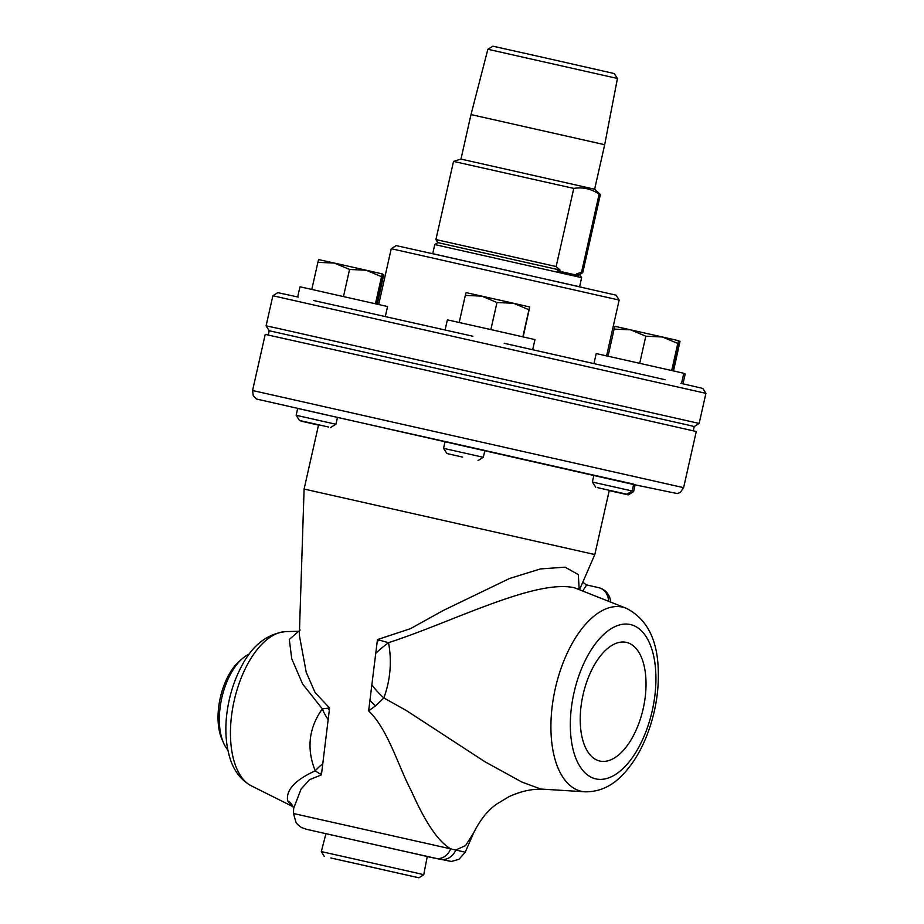 <?xml version="1.0" encoding="UTF-8"?>
<svg xmlns="http://www.w3.org/2000/svg" width="924" height="924" viewBox="0 0 924 924"><rect width="100%" height="100%" fill="white"/><g stroke="black" fill="none" stroke-linecap="round" stroke-linejoin="round"><path stroke-width="1.39" d="M227.847 749.942A52.506 26.646 -77.4 0 1 223.469 742.757A52.506 26.646 -77.4 0 1 242.331 658.627A52.506 26.646 -77.4 0 1 249.353 654.007M242.331 658.627L239.293 661.295A48.533 24.625 102.6 0 0 221.852 739.05L223.469 742.757M633.633 484.442L635.123 484.788L633.587 491.649L631.797 491.233M298.718 415.858L296.13 415.292L297.678 408.431L337.456 417.394L335.92 424.255L298.718 415.858M463.271 452.76L443.543 448.348L445.091 441.487L484.869 450.45L483.321 457.311L463.271 452.76M629.406 490.367L592.376 482.039L593.924 475.179L633.702 484.153L632.155 491.014L629.406 490.367M683.737 373.573L685.227 373.931L682.998 383.807M609.239 490.552L628.297 494.883L609.228 490.609M673.504 370.917L680.006 341.314L679.209 344.086L678.112 343.451M678.562 340.979L680.006 341.314M673.18 370.847L679.209 344.086M318.514 425.098L300.947 421.113L318.526 425.04M382.317 274.22L383.76 274.555L382.963 277.339L381.878 276.692M383.76 274.555L377.258 304.158M376.934 304.088L382.963 277.339M297.678 296.974L299.977 286.798L305.659 288.045L387.56 306.537L385.308 316.539M298.163 297.078L277.789 292.654L272.869 295.761L705.924 393.358L699.145 423.435L277.535 328.286L266.1 325.837L269.207 330.746L686.775 424.751L694.236 426.542L693.277 430.78M328.609 427.038L299.526 420.478L328.609 427.038M382.34 273.92L381.543 276.692L366.193 270.235L382.34 273.92L375.768 303.823M349.561 269.45L334.361 263.063L366.193 270.235L349.561 269.45L343.462 296.523M317.891 262.347L318.688 259.575L334.361 263.063L317.891 262.347L311.792 289.408M375.444 303.753L381.543 276.692M445.102 329.972L447.378 319.854L490.806 329.568L534.973 339.593L532.686 349.711M472.88 336.232L313.606 300.508M462.612 457.091L446.927 453.534L462.612 457.091M529.741 306.976L528.955 309.759L513.605 303.291L529.741 306.976L523.169 336.879M496.973 302.518L481.774 296.119L513.605 303.291L496.973 302.518L490.875 329.579M465.303 295.414L466.089 292.631L481.774 296.119L465.303 295.414L459.205 322.464M522.857 336.81L528.955 309.759M593.959 363.559L596.211 353.557L677.754 371.887L683.806 373.296L681.508 383.472M665.014 379.695L504.204 343.289M597.909 487.733L626.876 494.236L597.909 487.733M672.002 370.582L678.574 340.679L677.789 343.451L662.439 336.994L678.574 340.679M630.607 329.822L614.125 329.106L614.922 326.334L662.439 336.994L645.807 336.209L630.607 329.822M608.038 356.167L614.125 329.106M639.708 363.271L645.807 336.209M671.69 370.512L677.789 343.451M705.924 393.358L702.817 388.438L680.907 383.333M619.161 300.069L616.065 295.16L506.156 270.189L396.177 245.599L391.256 248.706L619.161 300.069L606.594 355.844M581.646 287.248L430.653 253.222M617.44 78.471L614.206 73.539L537.687 56.179L492.908 46.2L487.872 49.272L617.44 78.471L604.677 144.698L470.997 114.576L460.972 159.078L453.522 161.4L435.909 239.547L556.167 266.539L573.769 188.404C582.986 186.937 591.441 188.866 599.133 194.19L581.519 272.337L582.767 272.638L579.694 274.59L576.507 273.827L578.667 275.641L557.322 270.755L560.048 270.062L437.849 242.619L434.777 244.56L432.813 253.303M579.694 274.59L581.635 277.65L434.777 244.56M581.519 272.337L576.507 273.827M604.677 144.698L594.64 189.212L600.381 194.502L599.133 194.19M560.048 270.062L556.167 266.539M594.64 189.212L460.972 159.078M573.769 188.404L453.522 161.4M416.689 873.03L321.309 851.582L325.941 833.656L427.269 856.49L423.758 874.67L416.689 873.03M347.69 861.757L395.807 872.602L347.701 861.711M330.838 857.98L418.976 877.8L330.838 857.98M683.621 487.664L696.269 431.52L424.139 369.808L265.223 334.384L252.575 390.517L253.245 395.761L256.479 399.018L635.111 484.857L677.35 493.578L680.272 492.446L683.621 487.664L252.575 390.517M300.173 629.972L289.304 639.42L291.73 658.743L302.587 683.945L322.314 708.87C308.766 728.031 306.41 748.694 315.234 770.847C295.206 779.891 285.99 789.87 287.595 800.808L292.793 806.571M582.859 590.794L586.636 584.927L598.567 587.641A15.419 13.283 102.9 0 1 598.613 587.652L598.613 587.652A15.419 13.283 102.9 0 1 608.558 601.154M579.602 589.489L594.813 554.55L304.1 489.039L299.33 635.1L306.202 672.222L315.107 692.607L329.591 707.992L321.413 774.855L309.528 779.683L301.085 789.038L293.659 808.361L293.497 813.513L450.681 848.856C438.392 841.741 425.352 822.603 411.573 791.429C398.44 766.758 388.022 729.279 368.63 710.879L377.466 639.581L410.406 628.701L443.012 610.614L509.494 578.505L540.494 568.918L565.049 567.163L578.332 574.578L579.163 589.316M307.08 829.44L435.666 858.315A15.419 12.797 -77.1 0 0 450.681 848.856L455.775 850.011L465.569 845.576L473.654 832.836L465.222 852.217L455.775 850.011A15.419 13.71 102.9 0 1 439.882 859.274L427.246 856.583L451.397 861.468L458.985 859.297L465.222 852.217M626.484 642.411A60.799 30.862 -77.4 0 1 643.208 708.592A60.799 30.862 -77.4 0 1 599.757 761.029A60.799 30.862 -77.4 0 1 599.26 760.902A60.799 30.862 -77.4 0 1 583.009 694.964A60.799 30.862 -77.4 0 1 625.871 642.272A60.799 30.862 -77.4 0 1 626.484 642.411M321.413 774.855L315.234 770.859A30.827 6.272 -34.7 0 1 322.776 763.674M328.159 719.634A30.827 12.728 -129 0 1 322.314 708.881L329.591 707.992M287.595 800.808A15.419 14.484 159.4 0 1 293.497 807.807L293.659 808.465M593.913 475.213L484.857 450.496M445.079 441.533L337.456 417.429M585.262 791.822L540.817 789.038L521.887 782.051L485.054 761.815L406.398 710.568L383.864 697.943C390.436 679.775 391.995 661.353 388.519 642.688C452.829 621.875 535.135 578.84 574.485 587.779L626.414 608.339A94.352 47.886 102.6 0 0 622.707 607.172A94.352 47.886 102.6 0 0 555.289 688.542A94.352 47.886 102.6 0 0 581.219 791.256A94.352 47.886 102.6 0 0 585.262 791.822C599.93 791.949 612.866 785.781 624.07 773.33C634.072 762.381 642.122 748.579 648.232 731.9C655.948 710.406 659.262 688.911 658.154 667.417C656.849 638.322 646.269 618.63 626.414 608.339M377.466 639.581L388.519 642.688A51.374 16.747 147.9 0 0 375.756 653.372M371.852 684.857A51.374 25.629 37.8 0 0 383.864 697.943L375.537 705.855L368.63 710.879M285.92 631.589C267.048 633.691 252.148 645.449 241.245 666.874C233.171 682.339 228.228 699.237 226.426 717.532C225.075 732.039 226.149 745.218 229.649 757.068C233.391 770.258 240.621 779.844 251.328 785.827A79.66 40.437 -77.4 0 1 234.107 700.97A79.66 40.437 -77.4 0 1 285.92 631.589L298.198 631.3M329.325 710.175A30.827 16.366 -139.7 0 1 328.089 708.188M320.051 773.966A30.827 9.575 -23.4 0 1 321.679 772.614M435.666 858.315L439.882 859.274M573.989 692.769A79.083 40.136 -77.4 0 1 630.503 624.566A79.083 40.136 -77.4 0 1 652.252 710.66A79.083 40.136 -77.4 0 1 595.737 778.863A79.083 40.136 -77.4 0 1 573.989 692.769M369.935 700.334A51.374 20.028 38.9 0 0 375.537 705.855M379.267 640.159A51.374 6.156 151.3 0 0 377.246 641.406M628.297 494.883L633.587 491.649M330.63 427.477L335.92 424.255M299.526 420.478L296.13 415.292M478.043 460.545L483.321 457.311M446.927 453.534L443.543 448.348M626.876 494.236L632.155 491.014M595.761 487.225L592.376 482.039M269.207 330.746L268.249 334.996M694.236 426.542L699.145 423.435M272.869 295.761L266.1 325.837M391.256 248.706L378.69 304.493M487.872 49.272L470.997 114.576M600.381 194.502L582.767 272.638M437.849 242.619L435.909 239.547M581.635 277.65L579.671 286.394M418.976 877.8L423.758 874.67M324.289 856.467L321.309 851.582M251.328 785.827L292.839 806.617M582.755 582.247L586.648 584.927L598.613 587.652A15.419 15.419 0 0 1 610.568 601.963M293.497 807.819L292.7 806.467M306.676 829.348L301.409 827.488L297.355 824.243L296.003 822.464L293.497 813.513M543.428 789.385C532.917 788.599 521.413 791.025 508.928 796.673L497.158 803.799C488.242 809.747 480.399 819.426 473.642 832.87M578.701 588.692L579.152 589.385L578.216 588.911M318.584 424.797L304.1 489.039M609.286 490.309L594.813 554.55"/></g></svg>
